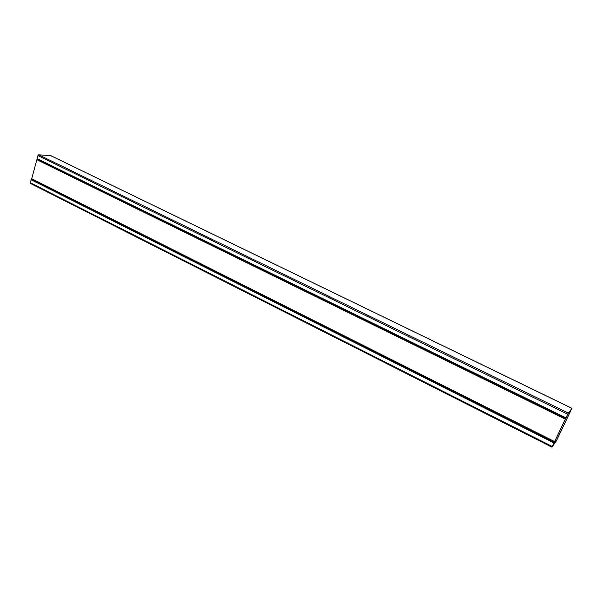 <?xml version="1.0" encoding="UTF-8"?>
<svg xmlns="http://www.w3.org/2000/svg" width="602" height="602" viewBox="0 0 602 602"><rect width="100%" height="100%" fill="white"/><g stroke="black" fill="none" stroke-linecap="round" stroke-linejoin="round"><path stroke-width="0.9" d="M554.427 442.034L567.701 414.116L571.742 408.6L556.459 440.687L552.117 446.865L554.359 442.146L31.522 179.148L30.145 182.639L30.476 183.422M554.525 441.8L565.918 417.811L37.061 158.597L37.189 159.116L565.714 418.277M565.918 417.811L568.265 413.025L571.599 409.014L556.519 440.604L551.959 447.188L554.359 442.146M37.061 158.597L37.934 155.572L38.716 154.812L50.636 155.587M565.609 418.571L566.158 417.773L565.729 418.315L37.377 159.206L36.835 159.711L31.635 179.087M567.641 414.191L37.934 155.572M568.265 413.025L38.716 154.812M571.87 408.306L50.395 155.474M552.245 446.488L30.145 182.639M553.938 442.937L31.003 179.659M556.052 441.454L554.939 440.897M556.459 440.687L555.315 440.115M554.592 441.59L31.409 178.561M565.316 419.097L36.835 159.711M565.714 418.3L37.189 159.116M30.326 183.384L551.959 447.188M571.9 408.284L50.53 155.512M554.404 442.056L31.53 179.065"/></g></svg>
